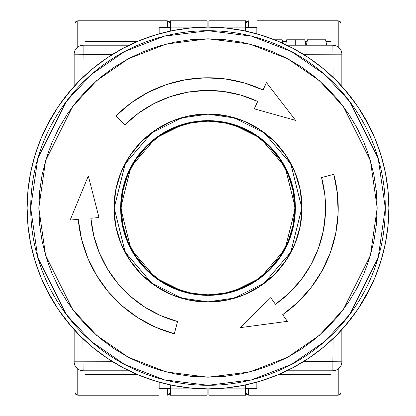 <?xml version="1.0" encoding="UTF-8"?>
<svg xmlns="http://www.w3.org/2000/svg" width="416" height="416" viewBox="0 0 416 416"><rect width="100%" height="100%" fill="white"/><g stroke="black" fill="none" stroke-linecap="round" stroke-linejoin="round"><path stroke-width="0.62" d="M285.688 44.663L286.676 39.79L295.724 39.79L295.724 45.219L295.724 39.79C307.388 39.79 307.388 39.79 295.724 39.79L304.767 39.79L305.869 45.219M274.482 39.79L282.157 39.79L274.482 39.79M307.476 39.79L325.567 39.79L326.669 45.219L325.567 39.79L307.476 39.79L306.374 45.219L307.476 39.79M334.412 78.645L341.843 86.346L341.843 54.184L303.28 54.262L341.843 54.184L341.843 53.071A9.043 9.043 0 0 0 332.878 45.219L333.081 77.35L332.878 45.219L286.837 45.219L289.411 46.488M305.776 55.838L314.215 61.604M320.689 66.524L328.645 73.247M336.648 80.865L335.915 80.127M126.584 46.488L129.163 45.219L83.122 45.219L83.122 54.262L74.157 54.184L112.72 54.262L83.122 54.262L83.122 45.219A9.043 9.043 0 0 0 74.157 53.071L74.157 86.346L79.373 80.844M124.483 47.57L122.205 48.771L124.483 47.57M87.355 73.247L95.311 66.524M101.785 61.604L110.224 55.838M83.122 54.262L82.919 77.35L83.122 54.262M81.588 337.355L74.157 329.654L74.157 361.816L112.72 361.738L74.157 361.816L74.157 362.929A9.043 9.043 0 0 0 83.122 370.781L82.919 338.65L83.122 370.781L129.163 370.781L126.589 369.512M110.224 360.162L101.785 354.396M95.311 349.476L87.355 342.753M79.352 335.135L80.085 335.873M328.645 342.753L320.689 349.476M314.215 354.396L305.776 360.162M289.416 369.512L286.837 370.781L332.878 370.781L332.878 361.738L303.28 361.738L332.878 361.738L333.081 338.65L332.878 370.781A9.043 9.043 0 0 0 341.843 362.929L341.843 361.816L332.878 361.738L341.843 361.816L341.843 329.654L336.627 335.156M291.517 368.43L293.795 367.229L291.517 368.43M343.907 327.34L356.949 310.606M357.848 309.286L370.781 286.837M369.632 126.828L358.062 107.032M356.949 105.394L343.907 88.66M335.733 336.055L334.422 337.35M282.88 43.358L282.157 39.79L282.88 43.358M295.724 39.79C284.055 39.79 284.055 39.79 295.724 39.79M300.893 52.806L303.28 54.262M296.582 50.305L297.762 50.976M293.904 48.833L295.646 49.785M291.533 47.575L293.8 48.776M289.9 46.738L291.143 47.372M341.843 53.071L340.85 49.993L338.837 47.46L336.06 45.796L332.878 45.219A9.043 9.043 0 0 1 341.843 53.071L341.843 86.346M124.883 47.362L126.084 46.743M120.619 49.639L122.138 48.807M115.107 52.811L117.484 51.407M72.093 88.66L59.051 105.394M57.938 107.032L46.368 126.828M46.368 289.172L57.938 308.968M59.051 310.606L72.093 327.34M80.267 79.945L81.578 78.65M74.157 53.071A9.043 9.043 0 0 1 83.122 45.219L79.94 45.796L77.163 47.46L75.15 49.993L74.157 53.071L74.157 86.346M115.107 363.194L112.72 361.738M119.418 365.695L118.238 365.024M122.096 367.167L120.354 366.215M124.467 368.425L122.2 367.224M126.1 369.262L124.857 368.628M74.157 362.929L75.15 366.007L77.163 368.54L79.94 370.204L83.122 370.781A9.043 9.043 0 0 1 74.157 362.929L74.157 329.654M291.117 368.638L289.916 369.257M295.381 366.361L293.862 367.193M300.893 363.189L298.516 364.593M341.843 362.929A9.043 9.043 0 0 1 332.878 370.781L336.06 370.204L338.837 368.54L340.85 366.007L341.843 362.929L341.843 329.654M332.878 45.219L286.837 45.219M129.163 45.219L83.122 45.219M83.122 370.781L129.163 370.781M286.837 370.781L332.878 370.781M27.128 208A180.872 180.872 0 0 1 208 27.128A180.872 180.872 0 0 1 388.872 208A180.872 180.872 0 0 0 208 27.128A180.872 180.872 0 0 0 27.128 208L30.711 208A177.289 177.289 0 0 1 208 30.711A177.289 177.289 0 0 1 385.289 208L388.872 208L385.289 208L378.196 158.361L349.83 101.629L324.574 74.428L291.429 51.568L251.638 36.166L208 30.711L164.362 36.166L124.571 51.568L91.426 74.428L66.17 101.629L37.804 158.361L30.711 208L38.818 208L45.583 160.628L72.654 106.491L96.756 80.532L128.383 58.724L166.353 44.023L208 38.818L249.647 44.023L287.617 58.724L319.244 80.532L343.346 106.491L370.417 160.628L377.182 208L385.289 208L377.182 208L376.366 191.417L373.932 174.996L369.897 158.891L364.302 143.255L357.204 128.248L348.67 114.01L338.78 100.672L327.631 88.369L315.328 77.22L301.99 67.33L287.752 58.796L272.745 51.698L257.109 46.103L241.004 42.068L224.583 39.634L208 38.818L191.417 39.634L174.996 42.068L158.891 46.103L143.255 51.698L128.248 58.796L114.01 67.33L100.672 77.22L88.369 88.369L77.22 100.672L67.33 114.01L58.796 128.248L51.698 143.255L46.103 158.891L42.068 174.996L39.634 191.417L38.818 208L39.634 224.583L42.068 241.004L46.103 257.109L51.698 272.745L58.796 287.752L67.33 301.99L77.22 315.328L88.369 327.631L100.672 338.78L114.01 348.67L128.248 357.204L143.255 364.302L158.891 369.897L174.996 373.932L191.417 376.366L208 377.182L224.583 376.366L241.004 373.932L257.109 369.897L272.745 364.302L287.752 357.204L301.99 348.67L315.328 338.78L327.631 327.631L338.78 315.328L348.67 301.99L357.204 287.752L364.302 272.745L369.897 257.109L373.932 241.004L376.366 224.583L377.182 208L370.417 255.372L343.346 309.509L319.244 335.468L287.617 357.276L249.647 371.977L208 377.182L166.353 371.977L128.383 357.276L96.756 335.468L72.654 309.509L45.583 255.372L38.818 208L30.711 208L37.804 257.639L66.17 314.371L91.426 341.572L124.571 364.432L164.362 379.834L208 385.289L251.638 379.834L291.429 364.432L324.574 341.572L349.83 314.371L378.196 257.639L385.289 208A177.289 177.289 0 0 1 208 385.289A177.289 177.289 0 0 1 30.711 208L27.128 208A180.872 180.872 0 0 0 208 388.872A180.872 180.872 0 0 0 388.872 208A180.872 180.872 0 0 1 208 388.872A180.872 180.872 0 0 1 27.128 208L28.002 225.727L30.607 243.287L34.918 260.504L40.898 277.217L48.485 293.259L57.611 308.485L68.188 322.743L80.106 335.894L93.257 347.812L107.515 358.389L122.741 367.515L138.783 375.102L155.496 381.082L172.713 385.393L190.273 387.998L208 388.872L225.727 387.998L243.287 385.393L260.504 381.082L277.217 375.102L293.259 367.515L308.485 358.389L322.743 347.812L335.894 335.894L347.812 322.743L358.389 308.485L367.515 293.259L375.102 277.217L381.082 260.504L385.393 243.287L387.998 225.727L388.872 208L387.998 190.273L385.393 172.713L381.082 155.496L375.102 138.783L367.515 122.741L358.389 107.515L347.812 93.257L335.894 80.106L322.743 68.188L308.485 57.611L293.259 48.485L277.217 40.898L260.504 34.918L243.287 30.607L225.727 28.002L208 27.128L190.273 28.002L172.713 30.607L155.496 34.918L138.783 40.898L122.741 48.485L107.515 57.611L93.257 68.188L80.106 80.106L68.188 93.257L57.611 107.515L48.485 122.741L40.898 138.783L34.918 155.496L30.607 172.713L28.002 190.273L27.128 208M208 114.161A93.839 93.839 0 0 0 114.161 208A93.839 93.839 0 0 0 208 301.839L208 302.021A94.021 94.021 0 0 1 113.979 208A94.021 94.021 0 0 1 208 113.979L208 120.645L183.539 124.14L155.589 138.117L130.926 166.894L120.645 208L130.926 249.106L155.589 277.883L183.539 291.86L208 295.355L208 301.839L181.724 298.085L151.7 283.072L125.2 252.158L114.161 208L125.2 163.842L151.7 132.928L181.724 117.915L208 114.161L234.276 117.915L264.3 132.928L290.8 163.842L301.839 208L290.8 252.158L264.3 283.072L234.276 298.085L208 301.839L208 295.355A87.355 87.355 0 0 0 295.355 208A87.355 87.355 0 0 0 208 120.645A87.355 87.355 0 0 0 120.645 208L121.155 208A86.845 86.845 0 0 1 208 121.155A86.845 86.845 0 0 1 294.845 208L295.355 208L294.845 208L293.176 191.058L288.236 174.767L280.207 159.749L269.407 146.593L256.251 135.793L241.233 127.764L224.942 122.824L208 121.155L191.058 122.824L174.767 127.764L159.749 135.793L146.593 146.593L135.793 159.749L127.764 174.767L122.824 191.058L121.155 208L122.824 224.942L127.764 241.233L135.793 256.251L146.593 269.407L159.749 280.207L174.767 288.236L191.058 293.176L208 294.845L224.942 293.176L241.233 288.236L256.251 280.207L269.407 269.407L280.207 256.251L288.236 241.233L293.176 224.942L294.845 208A86.845 86.845 0 0 1 208 294.845A86.845 86.845 0 0 1 121.155 208L120.645 208A87.355 87.355 0 0 0 208 295.355L232.461 291.86L260.411 277.883L285.074 249.106L295.355 208L285.074 166.894L260.411 138.117L232.461 124.14L208 120.645L208 113.979A94.021 94.021 0 0 1 302.021 208A94.021 94.021 0 0 1 208 302.021L208 301.839A93.839 93.839 0 0 0 301.839 208A93.839 93.839 0 0 0 208 114.161M240.9 95.134L257.686 101.452L254.244 108.826L295.61 120.39L266.474 82.597L263.037 89.976L266.474 82.597L295.61 120.39L266.474 82.597L295.61 120.39L254.244 108.826L295.61 120.39L254.244 108.826L257.686 101.452L240.9 95.134L223.345 91.442L240.9 95.134M205.436 90.464L223.345 91.442L205.436 90.464L187.585 92.222L205.436 90.464M170.212 96.673L187.585 92.222L170.212 96.673L153.712 103.719L170.212 96.673M138.481 113.188L153.712 103.719L138.481 113.188L124.868 124.868L138.481 113.188M147.867 92.487L130.998 102.981L147.867 92.487L166.14 84.687L185.385 79.752L205.161 77.802L224.999 78.889L244.442 82.976L263.037 89.976L266.474 82.597M256.402 311.693L240.068 327.673L270.764 297.638L275.434 304.304L289.297 292.926L301.272 279.568L311.074 264.55L301.272 279.568L289.297 292.926L275.434 304.304L270.764 297.638L240.068 327.673L287.362 321.344L282.693 314.673L287.362 321.344L240.068 327.673L287.362 321.344L240.068 327.673L270.442 297.955M323.263 231.145A117.567 117.567 0 0 0 321.558 177.57L333.788 174.294L321.558 177.57A117.567 117.567 0 0 1 275.434 304.304L270.764 297.638M298.054 302.073L311.314 287.279L298.054 302.073L282.693 314.673L287.362 321.344M138.029 317.829L155.553 327.2L138.029 317.829L122.138 305.911L108.243 291.71L96.668 275.558L87.688 257.837L81.505 238.95L78.27 219.352L70.164 220.059L78.27 219.352L70.164 220.059L88.327 175.932L70.164 220.059M177.044 321.417A117.567 117.567 0 0 0 177.57 321.558A117.567 117.567 0 0 1 90.88 218.244L98.992 217.537L88.327 175.932L98.992 217.537L88.327 175.932L98.992 217.537L90.88 218.244L93.803 235.945L99.382 252.99L107.494 268.991L117.941 283.572L107.494 268.991M130.484 296.39L117.941 283.572L130.484 296.39L144.83 307.154L130.484 296.39M160.649 315.609L144.83 307.154L160.649 315.609L177.57 321.558L160.649 315.609M254.244 108.826L257.686 101.452A117.567 117.567 0 0 0 124.868 124.868L115.918 115.918A130.224 130.224 0 0 1 263.037 89.976M288.948 293.259A117.567 117.567 0 0 0 289.65 292.588M301.007 279.916A117.567 117.567 0 0 0 301.538 279.224M310.882 264.898A117.567 117.567 0 0 0 311.262 264.196M318.36 248.534A117.567 117.567 0 0 0 318.594 247.889M335.774 233.152A130.224 130.224 0 0 0 333.788 174.294L321.558 177.57L333.788 174.294A130.224 130.224 0 0 1 282.693 314.673M283.14 314.361A130.224 130.224 0 0 0 297.695 302.411M298.407 301.73A130.224 130.224 0 0 0 311.038 287.638M311.589 286.92A130.224 130.224 0 0 0 321.974 270.998M322.369 270.286A130.224 130.224 0 0 0 330.252 252.866M330.491 252.216A130.224 130.224 0 0 0 335.67 233.662M93.735 235.664A117.567 117.567 0 0 0 93.876 236.226M99.247 252.658A117.567 117.567 0 0 0 99.523 253.328M107.281 268.637A117.567 117.567 0 0 0 107.708 269.339M117.655 283.228A117.567 117.567 0 0 0 118.227 283.91M130.114 296.067A117.567 117.567 0 0 0 130.853 296.712M144.404 306.878A117.567 117.567 0 0 0 145.257 307.424M160.176 315.401A117.567 117.567 0 0 0 161.122 315.817M155.553 327.2L174.294 333.788L177.57 321.558L174.294 333.788A130.224 130.224 0 0 1 78.27 219.352M78.286 219.56A130.224 130.224 0 0 0 81.437 238.675M81.578 239.236A130.224 130.224 0 0 0 87.547 257.499M87.828 258.175A130.224 130.224 0 0 0 96.46 275.215M96.876 275.902A130.224 130.224 0 0 0 107.931 291.335M108.555 292.079A130.224 130.224 0 0 0 121.748 305.568M122.522 306.249A130.224 130.224 0 0 0 137.571 317.538M138.486 318.12A130.224 130.224 0 0 0 155.054 326.976M156.047 327.413A130.224 130.224 0 0 0 173.763 333.642M333.788 174.294L337.454 193.825L338.104 213.678L335.722 233.407L330.372 252.538L322.171 270.639L311.314 287.279M311.074 264.55L318.474 248.212L323.305 230.937L325.452 213.127L324.865 195.203L321.558 177.57M226.34 300.217L208 302.021L189.66 300.217L172.021 294.866L155.766 286.177L141.518 274.482L129.823 260.234L121.134 243.979L115.783 226.34L113.979 208L115.783 189.66L121.134 172.021L129.823 155.766L141.518 141.518L155.766 129.823L172.021 121.134L189.66 115.783L208 113.979L226.34 115.783L243.979 121.134L260.234 129.823L274.482 141.518L286.177 155.766L294.866 172.021L300.217 189.66L302.021 208L300.217 226.34L294.866 243.979L286.177 260.234L274.482 274.482L260.234 286.177L243.979 294.866L226.34 300.217M124.868 124.868L115.918 115.918L130.998 102.981M170.472 388.872L159.167 388.872L170.472 388.872L170.472 395.2L207.095 395.2L207.095 388.866L170.472 388.872L170.472 384.935L170.472 388.872L207.095 388.872L207.095 395.2L170.472 395.2L170.472 388.872M159.167 27.128L170.472 27.128L170.472 20.8L207.095 20.8L207.095 27.128L207.095 20.8L170.472 20.8L170.472 27.128L159.167 27.128L159.167 27.674L170.472 27.674L159.167 27.674L159.167 33.847L159.167 27.128M207.095 27.134L170.472 27.128L170.472 31.065L170.472 27.128L207.095 27.134M159.167 388.326L159.167 382.153L159.167 388.326L170.472 388.326L159.167 388.326M170.019 392.486L170.019 388.872L170.019 392.486A2.714 2.714 0 0 1 169.224 394.404L170.019 392.486L169.224 394.404L167.305 395.2L169.224 394.404A2.714 2.714 0 0 0 170.019 392.486M167.305 388.872L167.305 395.2L167.305 388.872M167.305 20.8L167.305 27.128L167.305 20.8L169.224 21.596L167.305 20.8L159.167 20.8L167.305 20.8M169.811 22.474L169.224 21.596A2.714 2.714 0 0 1 170.019 23.499L169.811 22.474L170.019 23.514A2.714 2.714 0 0 0 169.224 21.596L169.952 22.911M170.019 27.128L170.019 23.514L170.019 27.128M137.394 374.52L85.01 374.52L137.394 374.52M159.167 395.2L85.01 395.2L85.01 370.781L85.01 395.2L159.167 395.2M85.01 41.48L137.394 41.48L85.01 41.48M85.01 20.8L159.167 20.8L85.01 20.8L85.01 45.219L85.01 20.8L77.776 20.8L85.01 20.8M77.776 395.2L85.01 395.2L77.776 395.2L75.858 394.404A2.714 2.714 0 0 1 75.062 392.486A2.714 2.714 0 0 0 75.858 394.404L75.062 392.486L75.858 394.404L77.776 395.2L77.776 369.034L77.776 395.2M77.776 46.966L77.776 20.8L75.858 21.596L75.062 23.514L75.062 50.159L75.062 23.514L75.858 21.596L77.776 20.8L77.776 46.966M75.062 365.841L75.062 392.486L75.062 365.841M75.858 21.596A2.714 2.714 0 0 0 75.062 23.514A2.714 2.714 0 0 1 75.858 21.596L75.53 21.986M245.528 27.128L256.833 27.128L245.528 27.128L245.528 20.8L208.905 20.8L208.905 27.134L245.528 27.128L245.528 31.065L245.528 27.128L208.905 27.128L208.905 20.8L245.528 20.8L245.528 27.128M256.833 388.872L245.528 388.872L245.528 395.2L208.905 395.2L208.905 388.872L208.905 395.2L245.528 395.2L245.528 388.872L256.833 388.872L256.833 388.326L245.528 388.326L256.833 388.326L256.833 382.153L256.833 388.872M208.905 388.866L245.528 388.872L245.528 384.935L245.528 388.872L208.905 388.866M256.833 27.674L256.833 33.847L256.833 27.674L245.528 27.674L256.833 27.674M245.981 23.514L245.981 27.128L245.981 23.514A2.714 2.714 0 0 1 246.776 21.596L245.981 23.514L246.776 21.596L248.695 20.8L246.776 21.596A2.714 2.714 0 0 0 245.981 23.514M248.695 27.128L248.695 20.8L248.695 27.128M248.695 395.2L248.695 388.872L248.695 395.2L246.776 394.404L248.695 395.2L256.833 395.2L248.695 395.2M246.189 393.526L246.776 394.404A2.714 2.714 0 0 1 245.981 392.501L246.189 393.526L245.981 392.486A2.714 2.714 0 0 0 246.776 394.404L246.048 393.089M245.981 388.872L245.981 392.486L245.981 388.872M282.5 41.48L286.333 41.48L282.5 41.48M305.11 41.48L307.133 41.48L305.11 41.48M325.91 41.48L330.99 41.48L325.91 41.48M256.833 20.8L330.99 20.8L330.99 45.219L330.99 20.8L256.833 20.8M330.99 374.52L278.606 374.52L330.99 374.52M330.99 395.2L256.833 395.2L330.99 395.2L330.99 370.781L330.99 395.2L338.224 395.2L330.99 395.2M338.224 20.8L330.99 20.8L338.224 20.8L340.142 21.596A2.714 2.714 0 0 1 340.938 23.514A2.714 2.714 0 0 0 340.142 21.596L340.938 23.514L340.142 21.596L338.224 20.8L338.224 46.966L338.224 20.8M338.224 369.034L338.224 395.2L340.142 394.404L340.938 392.486L340.938 365.841L340.938 392.486L340.142 394.404L338.224 395.2L338.224 369.034M340.938 50.159L340.938 23.514L340.938 50.159M340.142 394.404A2.714 2.714 0 0 0 340.938 392.486A2.714 2.714 0 0 1 340.142 394.404L340.47 394.014M169.546 394.014L169.224 394.404M169.224 21.596L169.546 21.986M75.852 394.404L75.53 394.014M246.454 21.986L246.776 21.596M246.776 394.404L246.454 394.014M340.148 21.596L340.47 21.986"/></g></svg>
